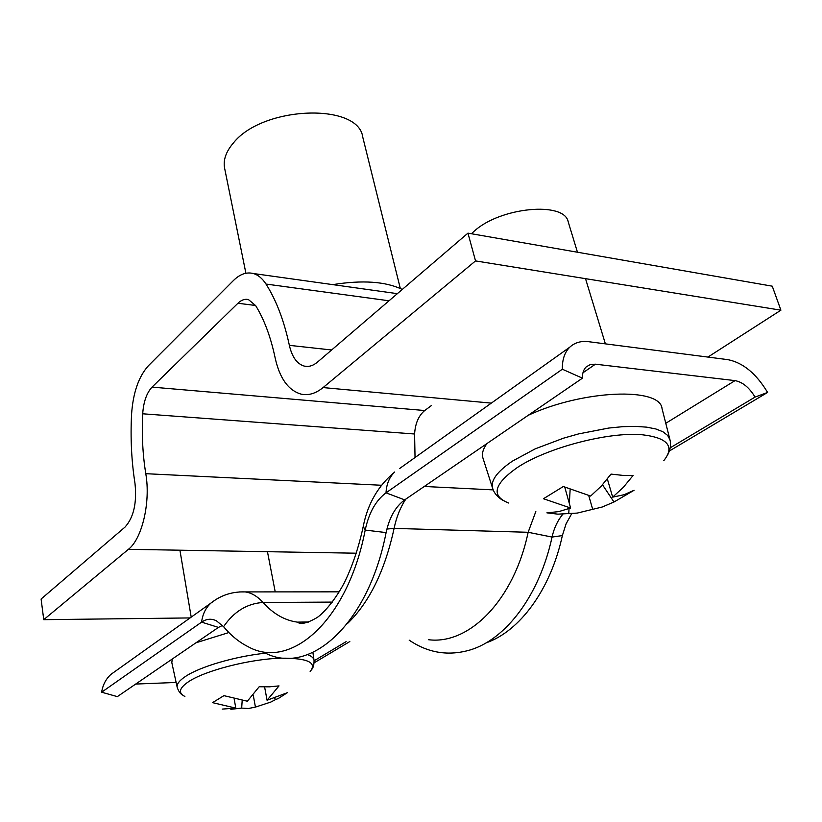 <?xml version="1.0" encoding="UTF-8"?>
<svg xmlns="http://www.w3.org/2000/svg" width="822" height="822" viewBox="0 0 822 822"><rect width="100%" height="100%" fill="white"/><g stroke="black" fill="none" stroke-linecap="round" stroke-linejoin="round"><path stroke-width="1.23" d="M475.537 260.913L780.9 310.182L772.259 286.179L467.954 233.14L475.537 260.913L323.087 387.573C315.71 393.563 308.353 395.742 301.016 394.108C288.296 390.337 279.685 378.315 275.175 358.032C270.736 336.969 264.232 319.481 255.632 305.568L248.439 299.578C244.884 298.715 241.38 299.938 237.928 303.256L152.049 387.111C146.655 392.937 143.542 401.835 142.699 413.795C141.672 434.509 142.689 454.474 145.782 473.688C150.755 501.913 142.165 538.759 128.427 549.322L43.751 619.675L190.098 617.928M467.954 233.14L317.518 362.081C313.1 365.78 308.682 367.126 304.243 366.098C296.989 363.91 292.026 356.995 289.365 345.343C284.022 320.58 276.233 300.153 265.999 284.052C262.331 278.381 258.067 274.856 253.207 273.5C246.466 271.825 239.87 274.178 233.417 280.549L148.443 365.698C138.692 376.497 133.061 392.7 131.561 414.319C130.359 438.136 131.499 461.142 134.983 483.336C137.017 502.91 133.688 517.5 124.995 527.118L41.1 599.033L43.751 619.675M431.303 405.636L424.738 410.527C418.655 415.572 415.264 423.392 414.586 433.995L415.038 457.525M780.9 310.182L707.917 357.077M245.901 273.243L224.612 168.212C223.039 160.013 226.009 151.546 233.54 142.802C262.906 105.822 358.495 102.586 362.749 137.079L400.324 288.491M332.797 284.628C362.481 279.87 385.641 281.473 402.277 289.436M263.677 652.206C308.034 677.04 367.855 626.343 386.104 532.584C389.381 517.428 395.577 506.527 404.691 499.879L582.449 378.171L562.351 369.222C562.166 359.594 564.652 352.237 569.81 347.151C574.722 342.589 581.01 340.77 588.675 341.705L727.912 359.656C742.996 362.656 756.219 373.578 767.594 392.433L755.048 397.088C749.284 387.542 742.615 382.045 735.032 380.617L595.426 364.187L590.34 364.547L586.261 366.848C583.579 369.438 582.305 373.209 582.449 378.171M386.104 532.584L365.194 530.087C368.862 512.877 375.808 500.464 386.011 492.84L562.351 369.222M670.187 447.836L755.048 397.088M669.365 451.001L767.594 392.433M571.732 513.616L566.101 523.82L562.361 535.584L552.055 537.064C554.1 527.95 557.727 520.316 562.906 514.161M404.691 499.879L386.011 492.84C386.504 483.973 389.412 477.017 394.745 471.992C378.12 485.73 367.629 503.896 363.242 526.46L365.194 530.087C347.685 621 290.577 670.567 248.09 646.688C239.192 642.239 231.013 635.57 223.563 626.683L216.412 620.795C211.346 618.37 206.404 618.812 201.596 622.131L101.64 692.206C102.822 684.839 105.966 678.859 111.073 674.276L115.501 671.112M535.821 511.551L528.145 532.286L552.055 537.064C539.551 595.118 506.095 639.095 470.431 649.873C448.617 656.316 428.19 653.069 409.171 640.143M562.361 535.584C550.648 589.682 519.71 631.275 486.11 642.866M349.802 641.55L314.117 662.83M346.134 641.643L314.096 660.796M176.134 682.455L135.702 684.058M222.454 625.439L218.447 627.402L117.341 696.624L101.64 692.206M663.775 460.68C674.944 446.541 667.947 437.921 642.773 434.828C609.02 431.375 546.229 447.959 516.853 467.862C493.652 484.353 490.94 496.087 508.705 503.043M486.932 443.572C482.904 449.1 481.6 454.011 483.017 458.306L492.697 488.515C494.176 493.179 497.516 497.094 502.704 500.259M577.465 252.231L568.218 221.889C564.601 201.113 500.321 207.113 474.232 231.167L471.417 233.746M564.786 487.241L570.612 508.017L543.465 498.738L563.306 486.511L590.638 496.056L601.272 486.11L611.013 474.099L622.634 475.363L633.125 475.445L623.353 487.302L612.678 497.135L623.99 494.741L634.081 490.272L613.983 502.006L602.485 484.775M570.612 508.017L558.755 511.623L546.907 512.846L557.84 514.151L577.25 513.082L602.166 507.03L613.983 502.006M592.58 508.941L588.768 495.676M568.752 513.699L569.04 508.633M569.338 503.465L570.129 489.665M607.355 478.99L612.678 497.135M492.697 488.515C490.354 480.788 496.981 471.643 512.548 461.06L535.266 448.822L563.491 438.188L578.647 433.893L608.763 428.046L622.778 426.669L635.54 426.371L646.678 427.152L655.874 428.971L662.912 431.756L667.639 435.403L669.971 439.791L662.039 408.575C660.189 386.895 582.86 389.854 528.207 415.305M310.141 671.595C317.271 662.542 307.695 658.073 281.401 658.175C250.751 658.823 204.945 670.495 188.454 681.777C179.145 688.137 177.963 693.028 184.888 696.46M172.26 659.028L171.819 662.624L177.203 687.387C178.569 691.251 180.316 693.789 182.463 694.991M234.178 698.957L235.801 708.112L212.549 702.656L223.923 695.648L247.34 701.217L259.177 686.75L269.411 686.832L279.018 685.897L267.078 700.252L287.289 692.73L278.298 698.515L275.555 699.584L274.743 698.289M230.848 709.324L241.678 708.091L248.398 708.513L255.426 707.095L270.839 702.06L275.555 699.584M235.801 708.112L222.197 709.098M255.426 707.095L253.248 695.124M241.678 708.091L242.171 700.591M264.602 686.925L267.078 700.252M228.896 632.539L195.955 642.794M237.928 303.256L255.57 305.476M152.049 387.111L424.738 410.527M142.699 413.795L414.586 433.995M265.999 284.052L389.032 300.79M145.782 473.688L381.48 485.257M128.427 549.322L356.327 553.206M289.365 345.343L331.626 349.987M323.087 387.573L491.33 403.119M582.952 372.777L595.426 364.187M493.2 489.891L424.265 486.47M665.779 423.289L735.032 380.617M569.81 347.151L399.471 468.622M428.313 639.691C468.879 645.136 513.853 600.594 528.145 532.286L394.098 528.392C396.44 517.1 400.335 507.349 405.791 499.129M347.367 623.641C369.263 602.608 384.85 570.858 394.098 528.392L386.905 529.049M308.558 622.079L297.328 622.131C284.669 620.384 273.243 613.829 263.05 602.475L332.335 602.094M223.563 626.683C233.962 611.547 247.124 603.482 263.05 602.475C257.43 596.299 251.481 592.775 245.203 591.912L239.521 591.922M218.447 627.402L201.596 622.131C202.602 614.188 205.726 607.828 210.977 603.04L215.724 599.67M265.701 653.161C235.441 656.275 199.787 666.724 185.361 676.537C179.247 680.626 176.525 684.243 177.203 687.387M312.905 652.514L314.035 660.313C313.727 658.001 311.589 656.12 307.654 654.672M397.345 293.66L253.207 273.5M307.562 366.437L304.243 366.098M363.242 526.46C358.577 547.935 352.217 566.79 344.161 583.024C332.879 604.273 320.313 615.812 316.583 617.856C307.109 623.282 300.688 624.71 297.328 622.131L308.867 621.966M339.25 591.84L245.203 591.912C232.307 591.48 220.892 595.19 210.977 603.04L111.073 674.276M585.521 278.658L605.382 343.853M669.971 439.791C671.204 444.599 670.392 449.726 667.536 455.162M179.915 550.195L191.207 617.127M267.458 551.696L275.226 591.891M314.035 660.313C314.127 664.402 313.398 667.402 311.857 669.324"/></g></svg>
